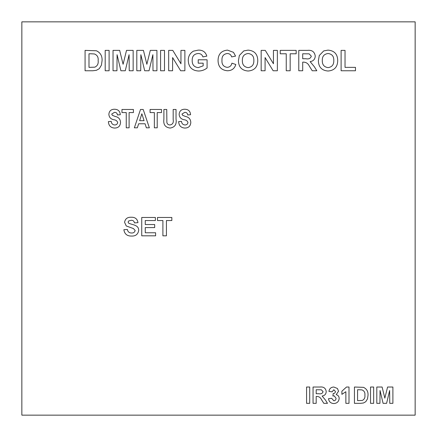 <?xml version="1.0" encoding="UTF-8"?>
<svg xmlns="http://www.w3.org/2000/svg" width="437" height="437" viewBox="0 0 437 437"><rect width="100%" height="100%" fill="white"/><g stroke="black" fill="none" stroke-linecap="round" stroke-linejoin="round"><path stroke-width="0.66" d="M346.486 387.029L348.999 387.029L348.999 403.329L345.864 403.329L345.864 391.727L341.892 394.343L341.892 391.208L346.486 387.029M339.178 398.446C338.817 401.63 337.025 403.329 333.792 403.542C330.743 403.346 328.985 401.734 328.515 398.702L331.65 398.315L333.857 400.822C335.305 400.609 336.031 399.751 336.042 398.238L334.152 395.807L332.907 396.037L333.202 393.508C334.578 393.519 335.316 392.841 335.414 391.481L333.857 389.744L332.071 391.836L328.935 391.366C329.416 388.602 331.049 387.155 333.835 387.029L337.43 388.493L338.549 391.208L336.206 394.633C338.118 395.174 339.107 396.446 339.178 398.446M316.186 396.435L316.186 403.329L313.05 403.329L313.05 387.029L319.889 387.029C323.571 386.608 325.68 388.116 326.215 391.547C326.078 394.136 324.718 395.627 322.129 396.026L325.494 400.106L327.471 403.329L323.806 403.329L321.49 399.631C320.534 397.577 318.999 396.512 316.885 396.435L316.186 396.435M129.112 112.571L129.112 127.817L126.255 127.817L126.255 112.571L121.967 112.571L121.967 109.474L133.4 109.474L133.4 112.571L129.112 112.571M120.541 122.486C120.246 126.167 118.241 128.025 114.51 128.057C110.67 127.746 108.627 125.605 108.392 121.623L111.249 121.388C111.44 123.545 112.571 124.736 114.631 124.96C116.406 124.971 117.422 124.13 117.679 122.442C117.05 120.798 115.712 119.891 113.675 119.722C110.703 119.072 109.103 117.263 108.868 114.303C109.195 110.96 111.069 109.272 114.489 109.239C118.083 109.321 120.022 111.151 120.301 114.718L117.444 114.953C117.225 113.205 116.237 112.336 114.478 112.336L111.725 114.079L112.353 115.302L115.133 116.439C118.558 117.105 120.361 119.121 120.541 122.486M355.478 67.364L355.478 70.756L341.111 70.756L341.111 50.381L345.028 50.381L345.028 67.364L355.478 67.364M337.714 60.596C337.588 67.025 334.376 70.499 328.072 71.018C321.769 70.543 318.535 67.096 318.382 60.694L319.289 55.51L323.724 50.916L328.018 50.118C334.36 50.643 337.588 54.133 337.714 60.596M290.163 53.778L290.163 70.756L286.246 70.756L286.246 53.778L280.237 53.778L280.237 50.381L296.171 50.381L296.171 53.778L290.163 53.778M265.084 57.575L265.084 70.756L261.162 70.756L261.162 50.381L265.259 50.381L273.442 63.769L273.442 50.381L277.364 50.381L277.364 70.756L273.147 70.756L265.084 57.575M257.77 60.596C257.644 67.025 254.432 70.499 248.129 71.018C241.825 70.543 238.591 67.096 238.433 60.694L239.345 55.51L243.775 50.916L248.074 50.118C254.41 50.643 257.644 54.133 257.77 60.596M21.85 21.85L21.85 415.15L415.15 415.15L415.15 21.85L21.85 21.85M92.77 70.756L85.073 70.756L85.073 50.381L96.408 50.768C100.483 52.719 102.362 56.051 102.056 60.765L101.439 65.102L99.265 68.702L96.391 70.324L92.77 70.756M109.108 50.381L109.108 70.756L105.191 70.756L105.191 50.381L109.108 50.381M117.078 54.712L116.947 70.756L113.03 70.756L113.03 50.381L119.662 50.381L123.087 64.277L126.517 50.381L133.148 50.381L133.148 70.756L129.226 70.756L129.095 54.712L125.272 70.756L120.902 70.756L117.078 54.712M140.856 54.712L140.725 70.756L136.803 70.756L136.803 50.381L143.434 50.381L146.865 64.277L150.29 50.381L156.921 50.381L156.921 70.756L153.005 70.756L152.874 54.712L149.044 70.756L144.68 70.756L140.856 54.712M164.498 50.381L164.498 70.756L160.581 70.756L160.581 50.381L164.498 50.381M172.599 57.575L172.599 70.756L168.677 70.756L168.677 50.381L172.773 50.381L180.956 63.769L180.956 50.381L184.878 50.381L184.878 70.756L180.661 70.756L172.599 57.575M203.167 65.84L203.167 63.179L198.201 63.179L198.201 59.787L207.083 59.787L207.083 67.97C204.576 69.975 201.708 70.991 198.48 71.018C191.969 70.592 188.565 67.085 188.271 60.497C188.21 56.346 189.937 53.221 193.444 51.129L198.261 50.118C202.713 49.971 205.565 51.976 206.821 56.127L202.905 56.908C202.151 54.674 200.588 53.543 198.207 53.516C194.154 53.882 192.149 56.154 192.193 60.333C192.062 64.665 194.066 67.096 198.201 67.62L203.167 65.84M221.974 60.317C221.674 64.386 223.411 66.735 227.191 67.364C229.775 67.161 231.342 65.769 231.905 63.179L235.822 64.49C234.543 68.647 231.719 70.734 227.349 70.756C221.308 70.166 218.21 66.785 218.058 60.612C218.112 54.221 221.259 50.719 227.491 50.118L233.5 52.347L235.559 56.127L231.643 56.908C230.998 54.712 229.523 53.576 227.218 53.516C223.482 54.073 221.739 56.34 221.974 60.317M302.704 62.136L302.704 70.756L298.782 70.756L298.782 50.381L307.337 50.381C311.936 49.856 314.569 51.741 315.246 56.023C315.072 59.263 313.367 61.131 310.133 61.628L314.34 66.724L316.814 70.756L312.231 70.756L309.336 66.134C308.14 63.562 306.222 62.234 303.584 62.136L302.704 62.136M140.506 109.474L143.194 109.474L149.361 127.817L146.373 127.817L145.068 123.769L138.649 123.769L137.344 127.817L134.356 127.817L140.506 109.474M157.222 112.571L157.222 127.817L154.359 127.817L154.359 112.571L150.077 112.571L150.077 109.474L161.51 109.474L161.51 112.571L157.222 112.571M170.146 128.057C165.246 127.473 163.165 124.529 163.891 119.219L163.891 109.474L166.748 109.474L166.868 122.42C167.256 124.103 168.327 124.949 170.069 124.96C172.708 124.408 173.74 122.628 173.178 119.618L173.178 109.474L176.035 109.474L176.035 119.072C176.854 124.299 174.893 127.293 170.146 128.057M190.805 122.486C190.516 126.167 188.505 128.025 184.775 128.057C180.934 127.746 178.897 125.605 178.657 121.623L181.513 121.388C181.71 123.545 182.835 124.736 184.9 124.96C186.67 124.971 187.686 124.13 187.948 122.442C187.315 120.798 185.976 119.891 183.939 119.722C180.967 119.072 179.367 117.263 179.132 114.303C179.465 110.96 181.333 109.272 184.753 109.239C188.352 109.321 190.286 111.151 190.565 114.718L187.708 114.953C187.489 113.205 186.501 112.336 184.742 112.336L181.989 114.079L182.622 115.302L185.403 116.439C188.822 117.105 190.625 119.121 190.805 122.486M138.682 230.43C138.005 234.374 135.574 236.248 131.384 236.056C127.03 236.078 124.529 233.964 123.868 229.709L127.391 229.474C127.795 231.774 129.161 232.948 131.477 232.997C133.471 233.123 134.694 232.276 135.153 230.468L133.432 228.567L126.266 225.967L124.572 222.313C125.195 218.806 127.375 217.118 131.105 217.244C135.077 217.091 137.365 218.893 137.977 222.652L134.449 222.892C134.11 221.095 133.012 220.232 131.155 220.303L128.675 220.953L128.101 222.067L128.642 223.16C132.274 224.951 138.9 224.831 138.682 230.43M155.61 232.763L155.61 235.822L141.735 235.822L141.735 217.479L155.375 217.479L155.375 220.538L145.264 220.538L145.264 224.536L154.671 224.536L154.671 227.59L145.264 227.59L145.264 232.763L155.61 232.763M166.426 220.538L166.426 235.822L162.897 235.822L162.897 220.538L157.489 220.538L157.489 217.479L171.834 217.479L171.834 220.538L166.426 220.538M309.707 387.029L309.707 403.329L306.572 403.329L306.572 387.029L309.707 387.029M360.591 403.329L354.434 403.329L354.434 387.029L363.497 387.34C366.758 388.897 368.265 391.563 368.02 395.338L367.522 398.806L365.785 401.685L363.486 402.985L360.591 403.329M373.662 387.029L373.662 403.329L370.527 403.329L370.527 387.029L373.662 387.029M380.037 390.498L379.933 403.329L376.798 403.329L376.798 387.029L382.102 387.029L384.844 398.145L387.586 387.029L392.89 387.029L392.89 403.329L389.755 403.329L389.651 390.498L386.592 403.329L383.096 403.329L380.037 390.498M90.934 53.778L88.995 53.778L88.995 67.364L94.829 67.167C97.44 65.927 98.544 63.731 98.139 60.579C98.516 57.318 97.298 55.117 94.474 53.969L90.934 53.778M248.123 53.516C244.141 54.03 242.218 56.373 242.355 60.557C242.245 64.709 244.168 67.063 248.123 67.62C252.083 67.052 253.99 64.676 253.848 60.497C253.99 56.34 252.083 54.013 248.123 53.516M302.704 53.778L302.704 58.738L305.862 58.738C308.68 59.328 310.505 58.487 311.324 56.204L309.15 53.844L302.704 53.778M328.067 53.516C324.085 54.03 322.162 56.373 322.298 60.557C322.195 64.709 324.117 67.063 328.067 67.62C332.027 67.052 333.934 64.676 333.792 60.497C333.939 56.34 332.027 54.013 328.067 53.516M139.643 120.672L144.073 120.672L141.856 113.795L139.643 120.672M316.186 389.744L316.186 393.715L318.71 393.715C320.966 394.19 322.424 393.513 323.08 391.689L321.342 389.799L316.186 389.744M359.121 389.744L357.57 389.744L357.57 400.614L362.235 400.456C364.327 399.462 365.206 397.708 364.884 395.185C365.19 392.579 364.212 390.815 361.956 389.902L359.121 389.744"/></g></svg>
